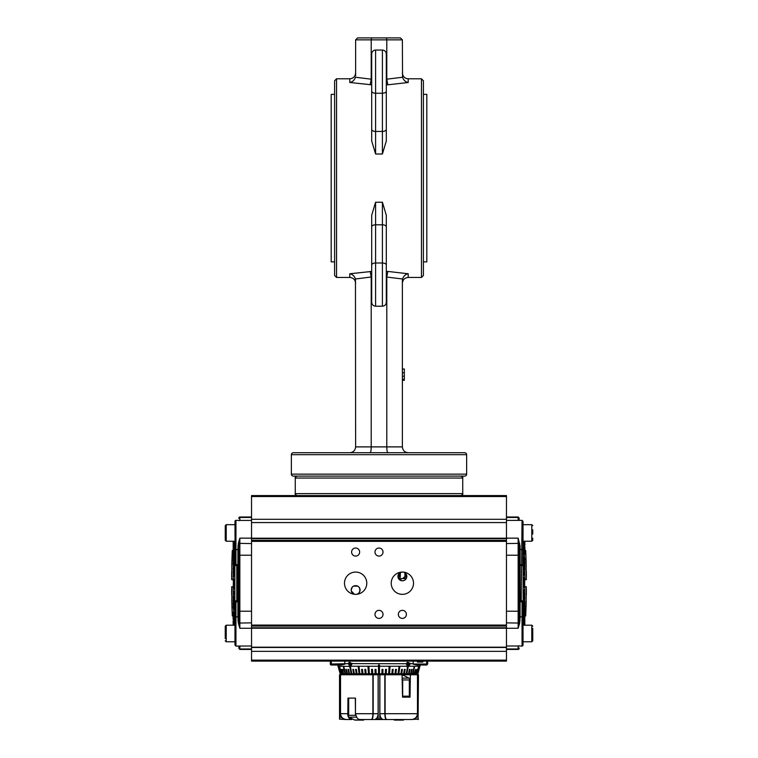 <?xml version="1.0" encoding="UTF-8"?>
<svg xmlns="http://www.w3.org/2000/svg" width="758" height="758" viewBox="0 0 758 758"><rect width="100%" height="100%" fill="white"/><g stroke="black" fill="none" stroke-linecap="round" stroke-linejoin="round"><path stroke-width="1.14" d="M421.457 78.794L423.4 80.746L423.4 275.505L421.457 277.447L421.457 78.794L408.211 78.794L408.211 82.489L387.85 84.811L386.788 79.183L402.545 77.25L402.375 39.852L400.423 37.9L402.375 39.852L386.788 39.852L386.788 79.183M336.543 277.447L334.6 275.505L334.6 80.746L336.543 78.794L336.543 277.447L349.789 277.447L349.789 273.761L371.695 271.44M371.695 91.178L371.695 53.941C371.932 51.572 373.23 50.274 375.589 50.047L375.589 154.016L371.695 140.988L371.695 91.178A3.894 2.066 0 0 0 375.589 93.243L382.411 93.243L382.411 50.047L375.589 50.047M382.411 50.047C384.77 50.274 386.068 51.572 386.305 53.941L386.305 140.988L382.411 154.016L382.411 131.447A3.894 2.066 -0 0 0 386.305 129.381M371.695 265.063L371.695 226.869A3.894 2.066 0 0 1 375.589 224.804L375.589 306.204C373.23 305.976 371.932 304.678 371.695 302.309L371.695 265.063A3.894 2.066 0 0 1 375.589 262.998L382.411 262.998L382.411 202.234L386.305 215.253L386.305 302.309C386.068 304.678 384.77 305.976 382.411 306.204L382.411 262.998A3.894 2.066 -0 0 1 386.305 265.063M371.695 226.869L371.695 215.253L375.589 202.234L375.589 224.804L382.411 224.804A3.894 2.066 0 0 1 386.305 226.869M371.695 296.463L371.695 299.656M466.644 474.148L466.644 454.677A1.952 1.952 0 0 0 464.692 452.725L293.308 452.725A1.952 1.952 0 0 0 291.356 454.677L291.356 474.148L466.644 474.148A1.952 1.952 0 0 1 464.692 476.1L293.308 476.1A1.952 1.952 0 0 1 291.356 474.148M402.375 380.308L404.317 380.308L404.317 369.004L402.375 369.004M404.317 372.784L402.375 372.784M404.317 376.186L402.375 376.186M404.317 380.156L402.375 380.156M404.317 379.237L402.375 379.237M400.423 37.9L371.562 37.9L386.438 37.9L386.788 39.852L371.212 39.852L371.202 79.325L371.695 79.325M357.577 37.9L371.562 37.9L371.212 39.852L355.625 39.852L357.577 37.9L355.625 39.852L355.625 75.809M370.15 452.725C370.785 452.355 371.145 450.413 371.212 446.888L402.375 446.888C402.744 450.413 404.687 452.355 408.211 452.725L387.85 452.725C387.215 452.355 386.855 450.413 386.788 446.888L386.798 276.926L387.85 271.44L408.211 273.761L408.211 277.447C404.668 277.798 402.716 279.74 402.375 283.293M371.695 276.926L355.455 278.991L355.625 446.888C355.256 450.413 353.313 452.355 349.789 452.725L361.926 452.725M371.695 100.568L371.695 140.988M386.305 100.568L386.305 140.988M386.305 215.253L386.305 255.673M340.541 452.725L321.06 452.725L340.541 452.725M417.459 452.725L436.94 452.725M352.622 274.964L353.219 275.438M353.986 276.206L354.592 277.021M355.455 278.991C354.422 276.035 352.527 274.292 349.789 273.761M371.202 276.926L370.15 271.44M386.788 277.058L402.545 278.991L402.375 280.432L402.545 278.991C403.578 276.045 405.464 274.301 408.211 273.761M371.695 84.811L349.789 82.489C352.527 81.949 354.422 80.206 355.455 77.25L371.212 79.183M370.15 84.811L371.202 79.325M402.545 77.25C403.578 80.206 405.473 81.949 408.211 82.489M402.375 280.432L402.375 446.888M371.212 277.058L371.212 446.888L355.625 446.888M334.6 94.38L331.189 94.38L331.189 261.87L334.6 261.87M423.4 261.87L426.811 261.87L426.811 94.38L423.4 94.38M237.898 620.404L238.874 620.101L239.85 628.278L238.325 623.067L237.898 616.86L235.956 616.86A0.976 0.483 180 0 0 234.98 617.344L234.98 601.464A0.976 0.483 180 0 1 235.141 601.198L235.956 601.738L236.231 600.952L235.151 600.762L238.874 601.397A0.976 0.483 0 0 1 237.898 601.88L235.956 601.738L235.956 646.072L234.98 645.096L234.98 617.344L234.98 625.198L226.216 625.198L225.24 626.174L225.24 638.643M225.24 626.174L226.216 625.198L226.216 641.761L234.98 641.761L234.98 639.335M519.126 565.032A0.976 0.483 180 0 1 520.102 564.549L520.102 565.354L519.126 565.032L519.126 550.062A0.976 0.483 0 0 1 520.102 549.569L520.102 564.549L522.859 565.231A0.976 0.483 0 0 0 523.02 564.966L523.02 541.231L523.067 565.525L521.769 565.477L522.849 565.667A0.976 0.843 -95.1 0 1 522.859 565.231L523.067 541.231L523.067 565.525M519.126 601.397L522.849 600.762L521.769 600.952L522.044 601.738L520.102 601.88A0.976 0.483 0 0 1 519.126 601.397L519.126 616.368A0.976 0.483 0 0 0 520.102 616.86L519.675 623.067L518.15 628.278L519.126 620.101L519.126 546.329L518.15 538.152L520.102 546.025L519.126 546.329M524.65 623.417L524.697 622.441L523.721 622.441L523.674 623.417L524.65 623.417L524.697 622.441M523.683 552.838L523.721 553.814L523.683 552.838L524.659 552.838L524.697 553.814L524.659 552.838M524.697 553.814L523.721 553.814M523.02 641.761L531.784 641.761L531.784 625.198L523.02 625.198L523.02 617.344A0.976 0.483 0 0 0 522.044 616.86L522.044 646.072A0.976 0.976 0 0 0 523.02 645.096L523.02 641.761L523.02 645.096A0.976 0.976 0 0 1 522.044 646.072L518.15 645.996L519.126 645.778L518.15 645.996L518.15 649.435A0.976 0.976 0 0 0 519.126 648.46L519.126 647.986A0.976 0.966 0 0 1 518.15 648.962L506.467 648.962M523.02 617.344L523.02 645.096M521.201 601.88L522.044 520.358L506.467 520.433M518.15 520.433L518.15 516.994L506.467 516.994M522.044 522.973A0.976 0.843 -0 0 1 523.02 523.816L523.02 549.086L523.02 541.231L531.784 541.231L531.784 524.669L523.02 524.669L523.02 521.333L522.044 520.358L519.126 520.358L519.126 518.444L519.126 520.358M523.551 621.181A777.642 436.883 0 0 1 523.551 622.129L524.527 622.129A778.618 437.432 180 0 0 524.527 621.181L524.536 620.603L523.56 620.603L523.551 621.181L524.527 621.181M523.74 618.481L523.56 620.603M524.536 620.603L524.716 618.481A778.807 437.887 0 0 1 524.716 619.125A779.991 645.077 0 0 0 524.839 617.287L523.863 617.287A779.025 644.272 180 0 1 523.806 618.092M524.527 605.49L523.551 605.49A777.642 663.477 0 0 1 523.551 606.04A778.674 8.063 0 0 1 523.636 606.059L523.636 606.684A778.693 684.749 180 0 1 523.551 608.115A777.642 663.25 0 0 1 523.551 608.721L524.527 608.721A778.618 664.074 180 0 0 524.527 608.115A779.669 685.602 0 0 0 524.612 606.684L524.612 606.059A779.65 8.073 180 0 0 524.527 606.04A778.618 664.311 180 0 0 524.527 605.49L524.678 605.49A779.669 687.288 0 0 0 524.83 602.544A778.921 664.671 0 0 1 524.83 603.16A779.688 685.099 180 0 1 524.735 605.14L524.735 605.471A779.688 11.313 0 0 0 524.839 605.434A778.921 664.908 0 0 1 524.83 606.049A779.66 1.033 180 0 1 524.678 606.049A779.688 686.521 180 0 1 524.527 608.721M524.65 606.03L523.674 606.03M524.83 602.544L523.854 602.544A778.693 686.435 180 0 1 523.702 605.49M524.83 601.416L523.854 601.416A779.025 356.033 180 0 1 523.816 601.767A777.907 691.893 0 0 1 523.816 602.326L524.792 602.326A778.883 692.765 180 0 0 524.792 601.767A779.991 356.478 0 0 0 524.83 601.416A778.921 692.793 0 0 1 524.83 601.975A779.991 356.478 180 0 1 524.792 602.326M524.839 597.124L523.863 597.124A779.025 274.188 180 0 1 523.551 599.057A777.642 727.832 0 0 1 523.551 599.389L523.636 600.118L524.612 600.118L524.527 599.389A778.618 728.741 180 0 0 524.527 599.057A779.991 274.529 0 0 0 524.839 597.124A778.921 729.395 0 0 1 524.839 597.645A779.991 274.491 180 0 1 524.602 599.142L524.64 599.891A779.991 273.581 180 0 1 524.612 600.118M524.839 593.817L523.863 593.817A779.025 214.609 180 0 1 523.551 595.333A777.642 747.17 0 0 1 523.551 595.674L523.636 596.546L524.602 596.546L524.527 595.674A778.618 748.108 180 0 0 524.527 595.333A779.991 214.884 0 0 0 524.839 593.817A778.921 748.715 0 0 1 524.839 594.348A779.991 214.997 180 0 1 524.602 595.532L524.64 596.366A779.991 214.978 180 0 1 524.602 596.546M523.816 589.923L523.702 590.454M524.602 590.454A778.712 746.895 0 0 1 524.612 590.984L524.697 592.983L524.602 590.454L523.626 590.454L523.721 592.983M523.645 593.135L524.697 592.983M523.759 623.417L523.655 625.198M524.839 622.29A778.921 229.143 0 0 1 524.83 622.763A779.991 745.502 180 0 1 524.697 625.198A779.991 745.512 0 0 0 524.801 623.209A778.892 229.437 180 0 0 524.801 622.924L524.65 625.198L524.83 622.166L523.825 622.441M524.688 587.213A778.817 649.966 0 0 1 524.716 589.876M524.726 592.87A778.817 649.966 0 0 1 524.726 593.817M524.726 594.926A778.817 649.966 0 0 1 524.707 597.124M524.697 598.536A778.817 649.966 0 0 1 524.659 601.416M523.551 585.669A777.642 776.58 0 0 1 523.551 587.355L524.527 587.355A778.618 777.556 180 0 0 524.527 585.669L524.536 584.778L523.56 584.778L523.551 585.669L524.527 585.669M524.536 584.778L524.621 583.85L523.645 583.85L523.56 584.778M523.551 610.882A777.642 615.221 0 0 1 523.551 611.384L524.527 611.384A778.618 615.989 180 0 0 524.527 610.882L523.551 610.882A778.864 647.645 180 0 0 523.693 608.721M523.674 614.188A778.94 670.887 180 0 1 523.551 616.055A777.642 558.921 0 0 1 523.551 616.699L524.527 616.699A778.618 559.622 180 0 0 524.527 616.055A779.906 671.73 0 0 0 524.754 612.578A779.916 667.504 0 0 0 524.792 611.858L524.744 612.293A779.916 370.131 180 0 1 524.527 614.188A778.618 559.063 180 0 0 524.527 613.61A779.991 542.766 0 0 0 524.83 609.773A778.921 558.959 0 0 1 524.83 610.19A779.991 542.756 180 0 1 524.574 613.393A779.925 368.104 0 0 0 524.839 611.138A778.921 559.556 0 0 1 524.839 611.516A779.916 673.237 180 0 1 524.574 615.723A779.991 542.813 0 0 0 524.839 612.455A778.921 559.717 0 0 1 524.83 612.871A779.991 542.766 180 0 1 524.527 616.699M523.731 611.384A779.016 542.093 180 0 1 523.551 613.61A777.642 558.362 0 0 1 523.551 614.188L524.527 614.188M524.621 557.395L524.754 559.12A779.726 78.851 0 0 1 524.839 559.29A778.93 648.46 180 0 1 524.839 559.916A779.745 80.443 180 0 0 524.782 559.783L524.707 560.181A778.798 648.763 180 0 1 524.707 560.749A779.991 431.51 0 0 1 524.839 562.095A778.93 648.772 180 0 1 524.839 562.588A779.991 431.605 180 0 0 524.527 559.565A778.618 648.516 0 0 0 524.536 557.907L523.56 557.907L523.645 557.395L523.56 557.907A777.642 647.702 180 0 1 523.551 559.565A779.016 431.065 0 0 1 523.816 562.104M524.403 543.448A779.726 391.024 0 0 1 524.934 548.83A779.035 445.95 180 0 1 524.943 549.427A779.736 384.742 180 0 0 524.782 547.674A778.873 445.581 180 0 1 524.782 550.071A779.745 769.095 0 0 1 524.943 553.567A779.035 445.808 180 0 1 524.934 554.193A779.717 768.773 180 0 0 524.403 543.581A778.494 444.368 0 0 0 524.403 543.448L523.427 543.448A777.519 443.809 180 0 1 523.427 543.581A778.741 767.816 0 0 1 523.901 552.838M523.939 553.814A778.741 767.816 0 0 1 523.958 554.193L524.934 554.193M524.688 579.425A778.817 649.966 0 0 0 524.697 578.619M524.707 577.785A778.817 649.966 0 0 0 524.716 575.161M523.75 572.167L524.726 572.167A778.817 649.966 0 0 0 524.716 570.196M524.479 557.092A778.817 649.966 0 0 0 524.384 554.193M523.56 541.231L523.683 543.448M524.527 562.104A779.859 119.849 0 0 1 524.839 562.995A778.93 691.552 180 0 1 524.839 563.601A779.887 133.834 180 0 0 524.744 563.298A778.836 691.58 180 0 1 524.744 564.966A779.878 541.146 0 0 1 524.839 566.169A778.93 691.429 180 0 1 524.83 566.728A779.859 550.317 180 0 0 524.527 562.673A778.618 691.22 0 0 0 524.527 562.104L523.56 562.104A777.642 690.358 180 0 1 523.551 562.673A778.883 549.626 0 0 1 523.787 565.724M523.551 568.301A779.016 270.331 0 0 1 523.863 570.196L524.83 570.196A779.991 270.663 180 0 0 524.527 568.301L523.551 568.301A777.642 729.471 180 0 0 523.551 566.728L523.636 565.819L523.551 566.728L524.527 566.728L524.612 565.819L524.839 568.595A778.921 730.523 180 0 1 524.83 570.196M524.612 571.826L524.754 575.095L524.527 572.754L523.551 572.754L523.636 571.826L523.825 575.095M524.678 573.948L523.702 573.948M524.527 577.454L523.551 577.454A777.642 773.217 180 0 1 523.551 578.041A779.025 82.802 0 0 1 523.854 578.619L524.83 578.619A779.991 82.906 180 0 0 524.527 578.041A778.618 774.183 0 0 0 524.527 577.454A779.991 82.906 0 0 1 524.83 578.032A778.921 774.486 180 0 1 524.83 578.619M523.759 582.675A777.86 777.064 0 0 1 523.769 582.987L524.744 582.987A778.836 778.04 180 0 0 524.735 582.428L524.621 579.415A778.722 778.4 0 0 1 524.621 579.993L524.744 582.987L523.769 582.987M523.636 582.675L524.621 582.675L523.636 582.675L523.645 579.415L524.621 579.415L523.645 579.415M519.126 518.444L519.126 518.444A0.976 0.966 0 0 0 518.15 517.468L506.467 517.468M523.067 600.905L523.067 625.198L522.859 601.198A0.976 0.843 95.1 0 1 522.849 600.762L523.02 601.464A0.976 0.483 0 0 0 522.859 601.198L522.044 601.738L522.044 616.86L520.102 616.86L520.102 565.354L521.201 565.354L521.201 564.549M520.102 546.025L520.102 549.569L522.044 549.569A0.976 0.483 0 0 0 523.02 549.086L523.02 564.966M520.102 620.404L519.126 620.101M526.346 575.398A780.437 188.761 180 0 1 526.346 575.426A780.437 189.055 180 0 0 526.346 575.407A780.437 193.934 180 0 1 526.346 575.445L526.317 575.445A780.484 715.713 180 0 0 526.289 572.015A780.38 220.805 180 0 1 526.289 572.044A780.38 228.793 180 0 1 526.289 572.101A780.38 232.772 180 0 1 526.289 572.138A780.38 240.722 180 0 1 526.289 572.195A780.38 244.701 180 0 1 526.289 572.233A780.38 252.632 180 0 1 526.289 572.299A780.38 256.592 180 0 1 526.289 572.337A780.38 260.544 180 0 1 526.289 572.366A780.38 268.455 180 0 1 526.289 572.442A780.38 272.416 180 0 1 526.289 572.48A780.38 276.357 180 0 1 526.289 572.517A780.38 280.308 180 0 1 526.289 572.555A780.38 288.211 180 0 1 526.289 572.631A780.38 292.152 180 0 1 526.289 572.669A780.38 296.113 180 0 1 526.289 572.716A780.38 300.054 180 0 1 526.289 572.754A780.38 304.005 180 0 1 526.289 572.802A780.38 307.956 180 0 1 526.289 572.84A780.38 311.908 180 0 1 526.289 572.887A780.465 748.354 0 0 1 526.336 576.478A780.427 337.263 180 0 1 526.336 576.525A780.427 337.357 180 0 0 526.336 576.478M526.317 577.748A780.475 566.074 180 0 0 526.26 575.028A780.361 463.479 180 0 1 526.26 575.095A780.361 466.824 180 0 1 526.26 575.151A780.361 470.159 180 0 1 526.26 575.218A780.361 473.475 180 0 1 526.26 575.284A780.361 476.791 180 0 1 526.26 575.341A780.361 480.079 180 0 1 526.26 575.407A780.361 483.367 180 0 1 526.26 575.474A780.361 486.655 180 0 1 526.26 575.54A780.361 489.914 180 0 1 526.26 575.606A780.361 493.174 180 0 1 526.26 575.673A780.361 496.405 180 0 1 526.26 575.739A780.361 499.645 180 0 1 526.26 575.805A780.361 502.867 180 0 1 526.251 575.881A780.361 506.079 180 0 1 526.251 575.947A780.361 509.291 180 0 1 526.251 576.014A780.361 512.484 180 0 1 526.251 576.089A780.361 515.667 180 0 1 526.251 576.156A780.361 518.851 180 0 1 526.251 576.232A780.361 522.016 180 0 1 526.251 576.298A780.361 525.18 180 0 1 526.251 576.374A780.352 528.335 180 0 1 526.251 576.44A780.352 531.472 180 0 1 526.251 576.516A780.352 534.617 180 0 1 526.251 576.592A780.352 537.744 180 0 1 526.251 576.667A780.446 627.425 0 0 1 526.308 579.709L526.147 579.709A780.276 651.188 0 0 0 525.711 550.498L524.801 550.498M526.147 579.709L524.801 579.709M526.298 571.257L526.298 571.257A780.389 40.183 180 0 0 526.298 571.248L526.298 571.248A780.389 31.855 180 0 0 526.298 571.238L526.298 571.229A780.389 22.797 180 0 1 526.298 571.238L526.298 571.238A780.389 31.296 180 0 1 526.298 571.248L526.298 571.248A780.389 39.852 180 0 1 526.298 571.257L526.298 571.257A780.389 48.436 180 0 1 526.298 571.267A780.475 779.016 180 0 1 526.346 575.009M526.346 591.193A780.437 152.775 180 0 0 526.346 591.174A780.437 147.658 180 0 0 526.346 591.193A780.437 143.793 180 0 1 526.346 591.221A780.437 142.542 180 0 0 526.346 591.212A780.437 148.871 180 0 1 526.346 591.202A780.437 153.94 180 0 1 526.346 591.183A780.437 157.901 180 0 0 526.346 591.155A780.437 158.981 180 0 1 526.346 591.155A780.437 163.017 180 0 0 526.346 591.126A780.437 168.162 180 0 0 526.346 591.107A780.437 173.298 180 0 0 526.346 591.079A780.437 178.443 180 0 0 526.346 591.06A780.437 183.597 180 0 0 526.346 591.032A780.437 188.761 180 0 0 526.346 591.003A780.437 193.934 180 0 0 526.346 590.975L526.317 590.975A780.484 715.713 180 0 1 526.289 594.414A780.38 220.805 180 0 0 526.289 594.386A780.38 224.794 180 0 0 526.289 594.357A780.38 228.793 180 0 0 526.289 594.329A780.38 232.772 180 0 0 526.289 594.291A780.38 236.752 180 0 0 526.289 594.263A780.38 240.722 180 0 0 526.289 594.234A780.38 244.701 180 0 0 526.289 594.196A780.38 248.662 180 0 0 526.289 594.168A780.38 252.632 180 0 0 526.289 594.13A780.38 256.592 180 0 0 526.289 594.092A780.38 260.544 180 0 0 526.289 594.064A780.38 264.504 180 0 0 526.289 594.026A780.38 268.455 180 0 0 526.289 593.988A780.38 272.416 180 0 0 526.289 593.95A780.38 276.357 180 0 0 526.289 593.912A780.38 280.308 180 0 0 526.289 593.874A780.38 284.259 180 0 0 526.289 593.836A780.38 288.211 180 0 0 526.289 593.798A780.38 292.152 180 0 0 526.289 593.751A780.38 296.113 180 0 0 526.289 593.713A780.38 300.054 180 0 0 526.289 593.675A780.38 304.005 180 0 0 526.289 593.628A780.38 307.956 180 0 0 526.289 593.59A780.38 311.908 180 0 0 526.289 593.542A780.465 748.354 0 0 0 526.336 589.951A780.427 337.263 180 0 0 526.336 589.904A780.427 341.886 180 0 0 526.336 589.866A780.427 346.501 180 0 0 526.336 589.819A780.427 351.096 180 0 0 526.336 589.771A780.427 355.673 180 0 0 526.336 589.724A780.427 360.249 180 0 0 526.327 589.677A780.427 364.797 180 0 0 526.327 589.62A780.427 369.345 180 0 0 526.327 589.572A780.427 373.874 180 0 0 526.327 589.525A780.427 378.394 180 0 0 526.327 589.468A780.427 382.904 180 0 0 526.327 589.421A780.427 387.404 180 0 0 526.327 589.364A780.427 391.895 180 0 0 526.327 589.317A780.427 396.377 180 0 0 526.327 589.26A780.427 400.849 180 0 0 526.327 589.203A780.427 405.312 180 0 0 526.327 589.146A780.427 409.765 180 0 0 526.327 589.089A780.427 414.219 180 0 0 526.327 589.032A780.427 418.662 180 0 0 526.327 588.975A780.427 423.097 180 0 0 526.327 588.919A780.427 427.531 180 0 0 526.327 588.862A780.427 431.956 180 0 0 526.327 588.805A780.427 436.371 180 0 0 526.327 588.739A780.418 440.786 180 0 0 526.317 588.682L526.27 588.682M526.298 595.172L526.298 595.172A780.389 40.183 180 0 1 526.298 595.182L526.298 595.182A780.389 31.855 180 0 1 526.298 595.191L526.298 595.191A780.389 19.329 180 0 1 526.298 595.201L526.298 595.201A780.389 22.797 180 0 0 526.298 595.191L526.298 595.191A780.389 31.296 180 0 0 526.298 595.182L526.298 595.182A780.389 39.852 180 0 0 526.298 595.172L526.298 595.172A780.389 48.436 180 0 0 526.298 595.163A780.475 779.016 180 0 0 526.346 591.42M526.317 588.682A780.475 566.074 180 0 1 526.26 591.401A780.361 463.479 180 0 0 526.26 591.335A780.361 466.824 180 0 0 526.26 591.278A780.361 470.159 180 0 0 526.26 591.212A780.361 473.475 180 0 0 526.26 591.145A780.361 476.791 180 0 0 526.26 591.088A780.361 480.079 180 0 0 526.26 591.022A780.361 483.367 180 0 0 526.26 590.956A780.361 486.655 180 0 0 526.26 590.889A780.361 489.914 180 0 0 526.26 590.823A780.361 493.174 180 0 0 526.26 590.757A780.361 496.405 180 0 0 526.26 590.69A780.361 499.645 180 0 0 526.26 590.624A780.361 502.867 180 0 0 526.251 590.548A780.361 506.079 180 0 0 526.251 590.482A780.361 509.291 180 0 0 526.251 590.416A780.361 512.484 180 0 0 526.251 590.34A780.361 515.667 180 0 0 526.251 590.274A780.361 518.851 180 0 0 526.251 590.198A780.361 522.016 180 0 0 526.251 590.131A780.361 525.18 180 0 0 526.251 590.056A780.352 528.335 180 0 0 526.251 589.989A780.352 531.472 180 0 0 526.251 589.913A780.352 534.617 180 0 0 526.251 589.838A780.352 537.744 180 0 0 526.251 589.762A780.446 627.425 0 0 0 526.308 586.72L524.839 586.72M526.147 586.72A780.276 651.188 0 0 1 525.711 615.932L524.593 615.932M526.213 599.644L526.213 599.644A780.418 675.861 0 0 1 526.147 602.961A780.484 780.484 0 0 1 525.711 615.932M526.213 566.785L526.213 566.785A780.418 675.861 0 0 0 526.147 563.469A780.484 780.484 0 0 0 525.711 550.498M524.934 550.242A779.991 629.775 0 0 0 524.887 549.427M524.943 545.002A779.991 772.326 0 0 0 524.924 544.737A779.991 773.984 180 0 0 524.754 541.231A779.991 773.984 0 0 1 524.934 544.614A779.025 97.176 180 0 1 524.934 544.737L524.896 544.737M524.83 542.434A778.911 109.247 180 0 0 524.82 542.122L524.811 542.122A779.546 568.538 0 0 0 524.773 541.231M524.564 541.231L524.83 543.391A779.215 239.907 0 0 1 524.849 543.694L524.536 541.231M524.403 543.581L523.427 543.581M524.735 547.153A779.745 388.911 180 0 0 524.527 545.21A779.745 768.953 0 0 1 524.735 549.057A778.817 445.562 0 0 0 524.735 547.153L524.631 547.153M524.688 624.317L523.712 624.317M524.83 622.972A778.921 148.502 0 0 1 524.83 623.607A779.991 765.76 0 0 0 524.83 622.972L524.839 622.441M524.773 625.198A779.717 670.887 180 0 0 524.82 624.289A779.717 670.887 180 0 0 524.83 624.109L524.83 624.109A779.991 779.726 180 0 1 524.773 625.198A779.991 779.726 0 0 0 524.83 624.08A779.991 777.158 180 0 1 524.801 624.725A779.622 612.862 180 0 1 524.773 625.198A779.641 610.777 0 0 0 524.782 625.009A779.603 594.869 0 0 0 524.801 624.639A778.892 66.543 180 0 0 524.801 624.393A779.991 777.149 0 0 0 524.83 623.749A778.921 66.571 0 0 1 524.83 624.052A778.921 20.305 0 0 1 524.83 624.099A778.892 148.54 180 0 0 524.801 623.607A779.991 765.694 180 0 1 524.744 625.198A779.991 765.694 0 0 0 524.801 624.128L524.754 624.128M524.811 622.166L524.83 621.058L523.854 621.058M524.612 620.963L524.801 620.963A779.991 694.139 180 0 0 524.83 620.385A778.921 354.82 0 0 0 524.83 618.86L524.754 618.86M524.527 622.129A779.991 645.172 180 0 0 524.83 617.618A778.921 437.442 0 0 0 524.839 617.287A779.991 659.318 180 0 0 524.839 616.737A778.93 416.493 0 0 0 524.839 616.415L524.555 616.415M524.839 616.737L524.214 616.737M524.716 616.415A778.807 488.161 0 0 0 524.716 615.932M524.527 559.565L523.551 559.565M523.769 559.101L524.754 559.12M524.669 559.338L524.564 558.22A778.655 648.63 180 0 1 524.564 559.404A779.991 431.672 0 0 1 524.669 560.408A778.76 648.696 0 0 0 524.669 559.338L524.564 559.338M524.527 562.673L523.551 562.673M524.716 563.194A779.887 139.131 180 0 0 524.631 562.91L524.621 563.365A779.868 546.556 0 0 1 524.716 564.539A778.807 691.41 0 0 0 524.716 563.194L524.612 563.194M524.527 568.301A778.618 730.38 0 0 0 524.527 566.728L524.612 565.819M524.659 567.107L524.612 566.397L524.564 567.126A778.655 730.134 180 0 1 524.564 567.969A779.991 270.549 0 0 1 524.659 568.547A778.75 730.295 0 0 0 524.659 567.638L524.574 566.397M524.801 568.377L524.697 567.799A778.788 730.361 180 0 1 524.697 568.765A779.991 270.796 0 0 1 524.801 569.419A778.892 730.305 0 0 0 524.801 568.377L524.697 568.377M524.744 567.05L524.697 567.799M524.678 572.716L524.754 572.224M523.797 575.161L524.754 575.095L523.778 575.095M524.564 572.887L524.583 572.366M524.612 573.787L524.564 573.275M524.688 573.418L524.716 572.773M524.754 574.545L524.697 573.91M524.527 578.041L523.551 578.041M524.583 580.173L524.754 579.425M524.527 580.998L523.551 580.998M523.769 579.425L524.621 579.425M523.655 583.85L524.631 583.85L524.716 585.441A778.807 777.717 0 0 1 524.716 586.597A779.991 41.036 0 0 0 524.839 586.474A778.921 777.86 0 0 1 524.83 587.071A779.991 40.771 180 0 1 524.527 587.355M524.678 586.626A778.769 777.699 180 0 0 524.678 585.47L524.621 584.465L524.564 585.583A778.655 777.566 0 0 1 524.564 586.73A779.991 40.951 0 0 0 524.678 586.626L524.564 586.626M523.787 589.876L524.763 589.876L523.759 589.923M524.527 591.97L523.551 591.97M524.744 590.473L524.688 591.05M524.678 591.562L524.735 592.216M524.527 595.674L523.551 595.674M524.527 595.333L523.551 595.333M524.527 599.389L523.551 599.389M524.527 599.057L523.551 599.057M524.792 601.767L523.816 601.767M524.527 608.115L523.551 608.115M524.527 606.04L523.551 606.04M524.527 610.882A779.84 648.45 0 0 0 524.83 606.106A778.921 616.491 0 0 1 524.83 606.637A779.868 640.32 180 0 1 524.744 608.058A778.836 616.235 0 0 1 524.744 609.536A779.897 281.408 0 0 0 524.83 608.911A778.921 616.32 0 0 1 524.83 609.413A779.878 269.488 180 0 1 524.527 611.384M524.621 610.351A779.887 274.349 0 0 0 524.716 609.764A778.807 616.282 180 0 0 524.716 608.56A779.868 637.582 180 0 1 524.631 609.858L524.593 610.351M524.527 616.055L523.551 616.055M524.527 613.61L523.551 613.61M524.83 614.747A778.921 484.248 0 0 1 524.83 615.136A779.991 611.251 180 0 1 524.792 615.742A778.883 484.22 180 0 0 524.792 615.354A779.991 611.251 0 0 0 524.83 614.747L524.688 614.747M524.716 618.481L523.645 618.916M524.678 619.656A778.769 437.811 180 0 0 524.678 619.002L524.564 620.622A778.655 437.802 0 0 1 524.564 621.266A779.991 645.153 0 0 0 524.678 619.656L524.593 619.656M225.24 538.114L225.24 525.645L225.24 528.582L225.24 525.645L226.216 524.669L226.216 541.231L225.24 540.255L225.24 538.114M404.289 719.541L403.436 719.986A1.952 1.374 -90 0 1 402.962 720.1A1.952 1.374 -90 0 1 401.996 719.541M402.962 720.1L394.7 720.1A1.952 1.374 -90 0 1 393.734 719.541M330.308 664.036L344.824 663.733A9.74 8.054 90 0 0 344.833 664.179L340.854 665.012L331.284 665.012A0.976 0.976 0 0 1 330.308 664.036L330.308 661.118M348.443 666.254L349.343 666.017L349.343 664.974L348.14 663.743L349.059 662.34L349.893 663.421L349.135 662.653L348.405 663.762L349.627 664.472L349.618 666.377L338.04 666.254L340.162 673.777L338.987 669.39M340.854 665.012L337.784 665.012L338.04 666.254M349.059 664.681L349.627 664.472M350.717 666.254L350.48 662.445L350.764 663.383L352.157 663.354L350.821 666.471L349.609 666.254M407.444 662.34L408.297 663.421L407.425 662.719L406.743 663.733L407.378 664.681L407.994 664.472L407.539 666.254L406.269 666.358L407.349 666.017L407.624 664.974L406.449 663.743L407.681 662.388M408.012 663.421L407.179 662.625L406.335 663.61L406.819 664.463L406.335 663.61M408.553 663.733L408.875 662.445L409.14 663.383L410.381 663.354L408.657 666.471L408.875 663.771L406.743 663.733M419.013 669.39L417.952 673.777L420.216 665.012L426.716 665.012L417.146 665.012L413.167 664.179A0.976 0.805 -90 0 0 413.176 664.036L413.176 661.118L344.824 661.118L344.824 663.733L348.415 663.638M339.072 669.39L340.162 673.777M339.404 669.39L340.247 673.777M339.575 669.39L340.56 673.777M339.489 666.955L341.252 673.777L340.73 673.777M339.745 666.955L341.252 673.777M341.128 669.39L342.237 673.777L341.507 673.777M341.46 669.39L342.237 673.777M342.426 669.39L343.497 673.777L342.569 673.777M342.843 669.39L343.497 673.777M343.44 666.955L343.933 666.955L343.44 666.955L345.023 673.777L343.905 673.777M343.933 666.955L345.515 673.777L345.023 673.777M406.288 666.254L379.483 666.254L379.483 665.012L378.517 665.012L378.517 673.777L376.091 673.777L375.987 669.39L375.021 669.39L375.125 673.777L372.718 673.777L372.51 669.39L371.553 669.39L371.761 673.777L369.392 673.777L368.919 666.955L367.981 666.955L368.445 673.777L366.133 673.777L365.735 669.39L364.816 669.39L365.223 673.777L362.978 673.777L362.485 669.39L361.604 669.39L362.097 673.777L359.946 673.777L359.036 666.955L358.193 666.955L359.103 673.777L357.056 673.777L356.383 669.39L355.587 669.39L356.26 673.777L354.337 673.777L353.579 669.39L352.84 669.39L353.588 673.777L351.807 673.777L350.509 666.955L349.826 666.955L351.115 673.777L349.476 673.777L348.576 669.39L347.95 669.39L348.851 673.777L347.372 673.777L346.415 669.39L345.856 669.39L346.813 673.777L345.515 673.777M406.449 663.743L351.2 663.601L350.869 665.401L351.617 663.752L350.764 663.762M406.62 664.434L407.378 664.681M379.483 666.254L379.483 673.777L378.517 673.777M418.928 669.39L417.753 673.777L418.596 669.39L417.27 673.777L416.748 673.777L418.511 666.955L416.493 673.777L415.763 673.777L416.872 669.39L415.431 673.777L414.503 673.777L415.574 669.39L414.095 673.777L412.977 673.777L414.56 666.955L414.067 666.955L412.485 673.777L411.187 673.777L412.144 669.39L411.585 669.39L410.628 673.777L409.149 673.777L410.05 669.39L409.424 669.39L408.524 673.777L406.885 673.777L408.174 666.955L407.491 666.955L406.193 673.777L404.412 673.777L405.16 669.39L404.421 669.39L403.663 673.777L401.74 673.777L402.413 669.39L401.617 669.39L400.944 673.777L398.897 673.777L399.807 666.955L398.964 666.955L398.054 673.777L395.903 673.777L396.396 669.39L395.515 669.39L395.022 673.777L392.777 673.777L393.184 669.39L392.265 669.39L391.867 673.777L389.555 673.777L390.019 666.955L389.081 666.955L388.608 673.777L386.239 673.777L386.447 669.39L385.49 669.39L385.282 673.777L382.875 673.777L382.979 669.39L382.013 669.39L381.909 673.777L379.483 673.777M410.22 663.733L413.176 663.733A9.74 8.054 90 0 1 413.167 664.179M412.485 673.777L412.977 673.777M411.585 669.39L410.694 673.777L411.187 673.777M409.424 669.39L409.149 673.777M407.491 666.955L406.885 673.777M404.421 669.39L404.412 673.777M401.617 669.39L401.74 673.777M398.964 666.955L399.504 666.955L398.897 673.777M398.594 673.777L398.054 673.777M395.515 669.39L396.14 669.39L395.903 673.777M395.648 673.777L395.022 673.777M392.265 669.39L392.976 669.39L392.777 673.777M392.568 673.777L391.867 673.777M389.081 666.955L389.868 666.955L389.555 673.777M389.394 673.777L388.608 673.777M385.49 669.39L386.343 669.39L386.239 673.777M386.135 673.777L385.282 673.777M382.013 669.39L382.932 669.39L382.875 673.777M382.828 673.777L381.909 673.777M376.091 673.777L375.125 673.777M372.718 673.777L371.761 673.777M369.392 673.777L368.445 673.777M366.133 673.777L365.223 673.777M362.978 673.777L362.097 673.777M359.946 673.777L359.103 673.777M357.056 673.777L356.26 673.777M354.337 673.777L353.588 673.777M351.807 673.777L351.115 673.777M349.476 673.777L348.851 673.777M347.372 673.777L346.813 673.777M418.833 661.118L418.833 662.094L417.383 662.094L417.383 661.118M417.383 662.094L422.85 662.094L422.85 661.118M331.322 661.118L331.322 664.036A0.976 0.805 90 0 0 332.127 665.012L337.784 665.012M414.56 666.955L414.067 666.955M375.987 669.39L375.068 669.39L375.172 673.777M372.51 669.39L371.657 669.39L371.865 673.777M368.919 666.955L368.132 666.955L368.606 673.777M365.735 669.39L365.024 669.39L365.432 673.777M362.485 669.39L361.86 669.39L362.352 673.777M359.036 666.955L358.496 666.955L359.406 673.777M356.383 669.39L356.611 673.777M353.579 669.39L353.977 673.777M350.509 666.955L351.541 673.777M348.576 669.39L349.315 673.777M346.415 669.39L347.306 673.777M408.78 665.306L409.917 663.752L408.695 663.695M408.714 663.601L409.036 665.401M409.917 663.752L409.14 663.762M406.875 666.007L407.501 666.377M406.838 666.121L406.307 666.121M406.686 664.813L407.624 664.974M407.264 662.274L407.908 663.278M407.633 663.278L407.179 662.625L407.633 663.278M350.926 663.601L350.149 663.771M349.599 666.13L348.462 666.358M348.538 663.591L349.239 662.274M349.988 663.278L349.296 662.625L348.822 663.61M341.849 717.864L343.961 719.153C341.631 718.338 340.333 716.518 340.058 713.704L340.37 715.58M346.131 719.541L339.527 719.153L339.527 674.753L339.972 719.153L347.59 719.541M339.972 674.753L340.484 674.753L340.484 713.704C340.986 717.39 343.071 719.342 346.747 719.541L346.188 719.541M340.058 674.753L340.484 713.704M340.749 716.433L341.242 717.191M344.274 719.077L342.426 717.949M340.484 674.753L340.531 713.704C340.996 717.362 343.09 719.304 346.804 719.541L351.826 719.541C349.798 719.37 348.462 717.978 347.808 715.362L347.96 698.118L355.474 698.118L355.474 713.704L356.071 715.362C356.724 717.978 358.06 719.37 360.088 719.541L371.505 719.541C372.481 719.351 373.04 717.4 373.182 713.704L378.128 713.704C377.948 716.509 377.096 718.328 375.551 719.153L378.185 719.153L378.185 674.753L379.872 674.753L379.872 713.704L384.818 713.704C384.95 717.39 385.509 719.342 386.495 719.541L386.732 719.351M351.826 719.541L347.837 719.541M379.815 674.753L379.815 719.153L382.449 719.153C380.914 718.338 380.052 716.518 379.872 713.704M382.449 719.153L375.551 719.153M373.334 719.541L371.278 719.541C372.225 719.314 372.756 717.371 372.889 713.704L372.889 674.753L378.185 674.753M378.128 674.753L378.128 713.704M373.182 674.753L373.182 713.704M379.872 674.753L385.111 674.753L385.111 713.704C385.235 717.362 385.775 719.304 386.713 719.541L393.809 719.541M384.818 674.753L384.818 713.704M383.453 719.541L379.483 719.541M377.749 719.541L374.547 719.541M369.733 719.541L364.266 719.541A1.952 1.374 90 0 1 363.3 720.1L355.038 720.1A1.952 1.374 90 0 1 354.564 719.986L349.059 717.144A1.952 1.374 90 0 1 348.159 715.543L347.808 715.362M386.533 719.541L384.666 719.541M386.523 719.351C385.576 719.162 385.026 717.276 384.893 713.704C384.941 717.229 385.557 719.171 386.713 719.541L411.196 719.541C414.901 719.314 416.995 717.371 417.469 713.704L417.469 674.753L417.942 713.704C417.677 716.509 416.379 718.328 414.039 719.153L415.507 718.394M416.151 717.864L416.758 717.191M417.251 716.433L417.63 715.58M411.869 719.541L411.253 719.541C414.92 719.351 417.004 717.4 417.516 713.704L417.942 713.704M417.942 674.753L418.473 674.753L418.084 719.541M410.41 719.541L418.028 719.153L418.028 674.753M417.516 674.753L417.516 713.704M361.973 719.541L362.826 719.986A1.952 1.374 90 0 0 363.3 720.1M371.268 719.351L371.268 719.541C372.273 719.787 372.879 717.845 373.107 713.704L373.107 674.753L373.107 713.704L355.312 713.704L356.108 715.543M411.196 719.541C414.929 719.56 417.023 717.608 417.469 713.704L417.469 674.753L385.111 674.753M372.889 674.753L340.531 674.753L340.531 713.704C341.015 717.409 343.099 719.351 346.804 719.541M348.547 698.118L348.566 714.263L348.566 698.118M348.13 715.334L348.642 715.448L348.566 714.263M410.362 674.753L410.04 697.142L402.526 697.142L402.1 674.753M372.424 719.541L385.576 719.541M373.107 713.704C372.974 717.286 372.424 719.171 371.477 719.351M409.453 697.142L409.434 679.869L409.434 697.142M401.996 679.727L402.574 679.879M405.852 697.142L405.852 696.176M410.362 679.992L409.841 679.718A1.952 1.374 -90 0 0 408.941 678.116L403.436 675.283A1.952 1.374 -90 0 0 402.962 675.17L402.1 675.17M409.453 679.879L410.04 680.021M402.688 679.983L402.688 697.142L402.962 696.176L408.467 696.176L408.467 697.142M407.785 696.176L407.785 697.142M409.159 697.142A0.976 0.692 90 0 0 409.32 697.123L409.32 679.765M532.76 529.757L532.76 534.115M532.76 540.255L531.784 541.231L532.76 540.255L532.76 538.114M396.624 673.777L396.624 674.753M361.376 673.777L361.376 674.753M400.906 578.543L400.906 580.533M406.193 578.543L398.547 578.543M400.319 572.527L400.319 576.592L399.324 576.592L399.324 573.247M405.558 573.389L405.558 576.592L404.914 576.592L404.914 572.83M406.459 577.984L405.852 578.543M404.232 578.543L405.558 576.592M404.914 576.592L402.697 578.543M399.608 578.543L400.319 576.592M399.324 576.592L398.168 577.624M532.76 628.316L532.76 640.785L532.76 637.848L532.76 640.785L531.784 641.761L532.76 640.785M402.375 572.015C404.98 572.224 406.449 573.692 406.752 576.402C406.553 579.036 405.094 580.495 402.375 580.78C399.646 580.486 398.187 579.027 397.988 576.402L398.149 575.227M398.32 574.725L401.503 572.101A4.377 4.377 0 0 0 402.375 580.78A4.377 4.377 0 0 0 403.247 572.101M354.308 594.206L351.361 591.003L351.248 590.027C351.864 587.564 352.659 586.266 353.626 586.133L357.634 586.133M358.013 586.351L358.733 586.938M358.866 587.08L359.567 588.113M359.671 588.322L359.898 591.003L359.15 592.642M358.913 592.936L357.956 593.741M357.776 593.855L356.506 594.329A4.377 4.377 0 0 0 355.625 585.65A4.377 4.377 0 0 0 354.753 594.329M355.625 572.072A11.143 11.143 0 0 1 366.777 583.215A11.143 11.143 0 0 1 355.625 594.357A11.143 11.143 0 0 1 344.483 583.215A11.143 11.143 0 0 1 355.625 572.072M251.533 496.547L251.533 495.571L506.467 495.571L506.467 496.547L251.533 496.547L251.533 519.296L506.467 519.296L506.467 496.547M506.467 519.296L506.467 522.565L251.533 522.565L251.533 519.296M251.533 522.565L251.533 538.635L506.467 538.635L506.467 522.565M506.467 538.635L506.467 540.369L251.533 540.369L251.533 538.635M251.533 540.369L251.533 626.061L506.467 626.061L506.467 540.369M402.375 618.395A4.017 4.017 0 0 1 398.348 614.378A4.017 4.017 0 0 1 402.375 610.351A4.017 4.017 0 0 1 406.392 614.378A4.017 4.017 0 0 1 402.375 618.395M379 618.395A4.017 4.017 0 0 1 374.983 614.378A4.017 4.017 0 0 1 379 610.351A4.017 4.017 0 0 1 383.017 614.378A4.017 4.017 0 0 1 379 618.395M379 556.078A4.017 4.017 0 0 1 374.983 552.051A4.017 4.017 0 0 1 379 548.034A4.017 4.017 0 0 1 383.017 552.051A4.017 4.017 0 0 1 379 556.078M355.625 556.078A4.017 4.017 0 0 1 351.608 552.051A4.017 4.017 0 0 1 355.625 548.034A4.017 4.017 0 0 1 359.652 552.051A4.017 4.017 0 0 1 355.625 556.078M402.375 594.357A11.143 11.143 0 0 1 391.223 583.215A11.143 11.143 0 0 1 402.375 572.072A11.143 11.143 0 0 1 413.517 583.215A11.143 11.143 0 0 1 402.375 594.357M506.467 626.061L506.467 627.795L251.533 627.795L251.533 626.061M251.533 627.795L251.533 647.474L506.467 647.474L506.467 627.795M506.467 647.474L506.467 651.349L251.533 651.349L251.533 647.474M251.533 651.349L251.533 661.118L506.467 661.118L506.467 651.349M238.874 565.032L235.151 565.667L236.231 565.477L235.956 564.691L237.898 564.549A0.976 0.483 180 0 1 238.874 565.032L238.874 550.062A0.976 0.483 180 0 0 237.898 549.569L238.325 543.363L239.85 538.152L238.874 546.329L238.874 620.101M233.35 543.012L233.303 543.988L234.279 543.988L234.326 543.012L233.35 543.012L233.303 543.988M234.317 613.582L234.279 612.616L234.317 613.582L233.341 613.582L233.303 612.616L233.341 613.582M233.303 612.616L234.279 612.616M234.98 523.816L234.98 521.333A0.976 0.976 0 0 1 235.956 520.358L239.85 520.433L238.874 520.651L239.85 520.433L239.85 516.994A0.976 0.976 0 0 0 238.874 517.97L238.874 518.444A0.976 0.966 180 0 1 239.85 517.468L251.533 517.468M234.98 549.086A0.976 0.483 180 0 0 235.956 549.569L235.956 520.358A0.976 0.976 0 0 0 234.98 521.333L235.141 565.231A0.976 0.483 180 0 1 234.98 564.966M238.874 646.072L238.874 647.986L238.874 646.072L235.956 646.072L251.533 645.996M239.85 645.996L239.85 649.435L251.533 649.435M234.449 545.248A777.642 436.883 180 0 1 234.449 544.301L233.473 544.301A778.618 437.432 0 0 0 233.473 545.248L233.464 545.826L234.44 545.826L234.449 545.248L233.473 545.248M234.26 547.949L234.44 545.826M233.464 545.826L233.284 547.949A778.807 437.887 180 0 1 233.284 547.304A779.991 645.077 180 0 0 233.161 549.143L234.137 549.143A779.025 644.272 0 0 1 234.194 548.337M233.473 560.939L234.449 560.939A777.642 663.477 180 0 1 234.449 560.389A778.674 8.063 180 0 1 234.364 560.37L234.364 559.736A778.693 684.749 0 0 1 234.449 558.314A777.642 663.25 180 0 1 234.449 557.708L233.473 557.708A778.618 664.074 0 0 0 233.473 558.314A779.669 685.602 180 0 0 233.388 559.736L233.388 560.37A779.65 8.073 0 0 0 233.473 560.389A778.618 664.311 0 0 0 233.473 560.939L233.322 560.939A779.669 687.288 180 0 0 233.17 563.886A778.921 664.671 180 0 1 233.17 563.27A779.688 685.099 0 0 1 233.265 561.29L233.265 560.958A779.688 11.313 180 0 0 233.161 560.996A778.921 664.908 180 0 1 233.17 560.38A779.66 1.033 0 0 1 233.322 560.38A779.688 686.521 0 0 1 233.473 557.708M233.35 560.399L234.326 560.399M233.17 563.886L234.146 563.886A778.693 686.435 0 0 1 234.298 560.939M233.17 565.013L234.146 565.013A779.025 356.033 0 0 1 234.184 564.663A777.907 691.893 180 0 1 234.184 564.104L233.208 564.104A778.883 692.765 0 0 0 233.208 564.663A779.991 356.478 180 0 0 233.17 565.013A778.921 692.793 180 0 1 233.17 564.454A779.991 356.478 0 0 1 233.208 564.104M233.161 569.305L234.137 569.305A779.025 274.188 0 0 1 234.449 567.372A777.642 727.832 180 0 1 234.449 567.041L234.364 566.311L233.388 566.311L233.473 567.041A778.618 728.741 0 0 0 233.473 567.372A779.991 274.529 180 0 0 233.161 569.305A778.921 729.395 180 0 1 233.161 568.784A779.991 274.491 0 0 1 233.398 567.278L233.36 566.539A779.991 273.581 0 0 1 233.388 566.311M233.161 572.612L234.137 572.612A779.025 214.609 0 0 1 234.449 571.096A777.642 747.17 180 0 1 234.449 570.755L234.364 569.883L233.398 569.883L233.473 570.755A778.618 748.108 0 0 0 233.473 571.096A779.991 214.884 180 0 0 233.161 572.612A778.921 748.715 180 0 1 233.161 572.082A779.991 214.997 0 0 1 233.398 570.897L233.36 570.063A779.991 214.978 0 0 1 233.398 569.883M234.184 576.506L234.298 575.976M233.398 575.976A778.712 746.895 180 0 1 233.388 575.445L233.303 573.446L233.398 575.976L234.374 575.976L234.279 573.446M234.355 573.294L233.303 573.446M234.241 543.012L234.345 541.231M233.161 544.14A778.921 229.143 180 0 1 233.17 543.666A779.991 745.502 0 0 1 233.303 541.231A779.991 745.512 180 0 0 233.199 543.221A778.892 229.437 0 0 0 233.199 543.505L233.35 541.231L233.17 544.263L234.175 543.988M233.312 579.216A778.817 649.966 180 0 1 233.284 576.554M233.274 573.56A778.817 649.966 180 0 1 233.274 572.612M233.274 571.504A778.817 649.966 180 0 1 233.293 569.305M233.303 567.884A778.817 649.966 180 0 1 233.341 565.013M234.449 580.761A777.642 776.58 180 0 1 234.449 579.074L233.473 579.074A778.618 777.556 0 0 0 233.473 580.761L233.464 581.651L234.44 581.651L234.449 580.761L233.473 580.761M233.464 581.651L233.379 582.58L234.355 582.58L234.44 581.651M234.449 555.548A777.642 615.221 180 0 1 234.449 555.045L233.473 555.045A778.618 615.989 0 0 0 233.473 555.548L234.449 555.548A778.864 647.645 0 0 0 234.307 557.708M234.326 552.241A778.94 670.887 0 0 1 234.449 550.374A777.642 558.921 180 0 1 234.449 549.73L233.473 549.73A778.618 559.622 0 0 0 233.473 550.374A779.906 671.73 180 0 0 233.246 553.852A779.916 667.504 180 0 0 233.208 554.572L233.256 554.136A779.916 370.131 0 0 1 233.473 552.241A778.618 559.063 0 0 0 233.473 552.819A779.991 542.766 180 0 0 233.17 556.656A778.921 558.959 180 0 1 233.17 556.239A779.991 542.756 0 0 1 233.426 553.037A779.925 368.104 180 0 0 233.161 555.292A778.921 559.556 180 0 1 233.161 554.913A779.916 673.237 0 0 1 233.426 550.706A779.991 542.813 180 0 0 233.161 553.975A778.921 559.717 180 0 1 233.17 553.558A779.991 542.766 0 0 1 233.473 549.73M234.269 555.045A779.016 542.093 0 0 1 234.449 552.819A777.642 558.362 180 0 1 234.449 552.241L233.473 552.241M233.379 609.034L233.246 607.31A779.726 78.851 180 0 1 233.161 607.139A778.93 648.46 0 0 1 233.161 606.514A779.745 80.443 0 0 0 233.218 606.646L233.293 606.248A778.798 648.763 0 0 1 233.293 605.68A779.991 431.51 180 0 1 233.161 604.334A778.93 648.772 0 0 1 233.161 603.842A779.991 431.605 0 0 0 233.473 606.864A778.618 648.516 180 0 0 233.464 608.522L234.44 608.522L234.355 609.034L234.44 608.522A777.642 647.702 0 0 1 234.449 606.864A779.016 431.065 180 0 1 234.184 604.325M233.597 622.981A779.726 391.024 180 0 1 233.066 617.599A779.035 445.95 0 0 1 233.057 617.003A779.736 384.742 0 0 0 233.218 618.755A778.873 445.581 0 0 1 233.218 616.358A779.745 769.095 180 0 1 233.057 612.862A779.035 445.808 0 0 1 233.066 612.237A779.717 768.773 0 0 0 233.597 622.849A778.494 444.368 180 0 0 233.597 622.981L234.573 622.981A777.519 443.809 0 0 1 234.573 622.849A778.741 767.816 180 0 1 234.099 613.582M234.061 612.616A778.741 767.816 180 0 1 234.042 612.237L233.066 612.237M233.312 587.005A778.817 649.966 180 0 0 233.303 587.81M233.293 588.644A778.817 649.966 180 0 0 233.284 591.268M234.25 594.263L233.274 594.263A778.817 649.966 180 0 0 233.284 596.233M233.521 609.337A778.817 649.966 180 0 0 233.616 612.237M234.44 625.198L234.317 622.981M233.473 604.325A779.859 119.849 180 0 1 233.161 603.434A778.93 691.552 0 0 1 233.161 602.828A779.887 133.834 0 0 0 233.256 603.131A778.836 691.58 0 0 1 233.256 601.464A779.878 541.146 180 0 1 233.161 600.26A778.93 691.429 0 0 1 233.17 599.701A779.859 550.317 0 0 0 233.473 603.756A778.618 691.22 180 0 0 233.473 604.325L234.44 604.325A777.642 690.358 0 0 1 234.449 603.756A778.883 549.626 180 0 1 234.213 600.706M234.449 598.128A779.016 270.331 180 0 1 234.137 596.233L233.17 596.233A779.991 270.663 0 0 0 233.473 598.128L234.449 598.128A777.642 729.471 0 0 0 234.449 599.701L234.364 600.611L234.449 599.701L233.473 599.701L233.388 600.611L233.161 597.835A778.921 730.523 0 0 1 233.17 596.233M233.388 594.604L233.246 591.335L233.473 593.675L234.449 593.675L234.364 594.604L234.175 591.335M233.322 592.481L234.298 592.481M233.473 588.975L234.449 588.975A777.642 773.217 0 0 1 234.449 588.388A779.025 82.802 180 0 1 234.146 587.81L233.17 587.81A779.991 82.906 0 0 0 233.473 588.388A778.618 774.183 180 0 0 233.473 588.975A779.991 82.906 180 0 1 233.17 588.398A778.921 774.486 0 0 1 233.17 587.81M234.241 583.755A777.86 777.064 180 0 1 234.231 583.442L233.256 583.442A778.836 778.04 0 0 0 233.265 584.001L233.379 587.014A778.722 778.4 180 0 1 233.379 586.436L233.256 583.442L234.231 583.442M234.364 583.755L233.379 583.755L234.364 583.755L234.355 587.014L233.379 587.014L234.355 587.014M238.874 647.986L238.874 647.986A0.976 0.966 180 0 0 239.85 648.962L251.533 648.962M238.874 601.397L238.874 616.368A0.976 0.483 180 0 1 237.898 616.86L237.898 549.569L235.956 549.569L235.956 564.691L235.141 565.231A0.976 0.843 -84.9 0 1 235.151 565.667L234.933 541.231L234.933 565.525M234.933 600.905L235.151 600.762A0.976 0.843 84.9 0 1 235.141 601.198L234.933 625.198L234.98 601.464M237.898 546.025L238.874 546.329M231.702 595.172L231.702 595.172A780.389 40.183 0 0 0 231.702 595.182L231.702 595.182A780.389 31.855 0 0 0 231.702 595.191L231.702 595.191A780.389 19.329 0 0 0 231.702 595.201L231.702 595.201A780.389 22.797 0 0 1 231.702 595.191L231.702 595.191A780.389 31.296 0 0 1 231.702 595.182L231.702 595.182A780.389 39.852 0 0 1 231.702 595.172L231.702 595.172A780.389 48.436 0 0 1 231.702 595.163A780.475 779.016 0 0 1 231.654 591.42A780.437 76.207 0 0 1 231.654 591.411A780.437 81.324 0 0 1 231.654 591.401A780.437 86.431 0 0 1 231.654 591.392A780.437 91.538 0 0 1 231.654 591.373A780.437 96.636 0 0 1 231.654 591.363A780.437 101.743 0 0 1 231.654 591.354A780.437 106.831 0 0 1 231.654 591.335A780.437 111.938 0 0 1 231.654 591.316A780.437 117.035 0 0 1 231.654 591.306A780.437 122.133 0 0 1 231.654 591.287A780.437 127.23 0 0 1 231.654 591.268A780.437 132.337 0 0 1 231.654 591.249A780.437 137.435 0 0 1 231.654 591.231A780.437 142.542 0 0 1 231.654 591.212A780.437 147.658 0 0 1 231.654 591.193A780.437 152.775 0 0 1 231.654 591.174A780.437 157.901 0 0 1 231.654 591.155A780.437 163.017 0 0 1 231.654 591.126A780.437 158.981 0 0 0 231.654 591.155A780.437 164.022 0 0 0 231.654 591.136A780.437 168.162 0 0 1 231.654 591.107A780.437 169.043 0 0 0 231.654 591.117A780.437 174.056 0 0 0 231.654 591.098A780.437 178.443 0 0 1 231.654 591.06A780.437 179.068 0 0 0 231.654 591.069A780.437 184.061 0 0 0 231.654 591.041A780.437 188.761 0 0 1 231.654 591.003A780.437 189.055 0 0 0 231.654 591.022A780.437 193.934 0 0 1 231.654 590.975L231.683 590.975A780.484 715.713 0 0 0 231.711 594.414A780.38 220.805 0 0 1 231.711 594.386A780.38 228.793 0 0 1 231.711 594.329A780.38 232.772 0 0 1 231.711 594.291A780.38 240.722 0 0 1 231.711 594.234A780.38 244.701 0 0 1 231.711 594.196A780.38 252.632 0 0 1 231.711 594.13A780.38 256.592 0 0 1 231.711 594.092A780.38 264.504 0 0 1 231.711 594.026A780.38 268.455 0 0 1 231.711 593.988A780.38 272.416 0 0 1 231.711 593.95A780.38 276.357 0 0 1 231.711 593.912A780.38 284.259 0 0 1 231.711 593.836A780.38 288.211 0 0 1 231.711 593.798A780.38 292.152 0 0 1 231.711 593.751A780.38 296.113 0 0 1 231.711 593.713A780.38 300.054 0 0 1 231.711 593.675A780.38 304.005 0 0 1 231.711 593.628A780.38 311.908 0 0 1 231.711 593.542A780.465 748.354 180 0 1 231.664 589.951A780.427 337.263 0 0 1 231.664 589.904A780.427 337.357 0 0 0 231.664 589.951M231.673 588.739A780.418 440.786 0 0 1 231.683 588.682A780.475 566.074 0 0 0 231.74 591.401A780.361 463.479 0 0 1 231.74 591.335A780.361 466.824 0 0 1 231.74 591.278A780.361 470.159 0 0 1 231.74 591.212A780.361 473.475 0 0 1 231.74 591.145A780.361 476.791 0 0 1 231.74 591.088A780.361 480.079 0 0 1 231.74 591.022A780.361 483.367 0 0 1 231.74 590.956A780.361 486.655 0 0 1 231.74 590.889A780.361 489.914 0 0 1 231.74 590.823A780.361 493.174 0 0 1 231.74 590.757A780.361 496.405 0 0 1 231.74 590.69A780.361 499.645 0 0 1 231.74 590.624A780.361 502.867 0 0 1 231.749 590.548A780.361 506.079 0 0 1 231.749 590.482A780.361 509.291 0 0 1 231.749 590.416A780.361 512.484 0 0 1 231.749 590.34A780.361 515.667 0 0 1 231.749 590.274A780.361 518.851 0 0 1 231.749 590.198A780.361 522.016 0 0 1 231.749 590.131A780.361 525.18 0 0 1 231.749 590.056A780.352 528.335 0 0 1 231.749 589.989A780.352 531.472 0 0 1 231.749 589.913A780.352 534.617 0 0 1 231.749 589.838A780.352 537.744 0 0 1 231.749 589.762A780.446 627.425 180 0 1 231.692 586.72L231.853 586.72A780.276 651.188 180 0 0 232.289 615.932L233.199 615.932M231.853 586.72L233.199 586.72M231.654 575.426A780.437 189.055 0 0 1 231.654 575.407A780.437 184.061 0 0 1 231.654 575.388A780.437 174.056 0 0 1 231.654 575.331A780.437 164.022 0 0 1 231.654 575.294A780.437 158.981 0 0 1 231.654 575.265A780.437 153.94 0 0 1 231.654 575.246A780.437 148.871 0 0 1 231.654 575.227A780.437 143.793 0 0 1 231.654 575.208A780.437 147.658 0 0 0 231.654 575.237A780.437 152.775 0 0 0 231.654 575.256A780.437 157.901 0 0 0 231.654 575.275A780.437 163.017 0 0 0 231.654 575.303A780.437 168.162 0 0 0 231.654 575.322A780.437 173.298 0 0 0 231.654 575.35A780.437 178.443 0 0 0 231.654 575.369A780.437 183.597 0 0 0 231.654 575.398A780.437 188.761 0 0 0 231.654 575.426A780.437 193.934 0 0 0 231.654 575.445L231.683 575.445A780.484 715.713 0 0 1 231.711 572.015A780.38 220.805 0 0 0 231.711 572.044A780.38 224.794 0 0 0 231.711 572.072A780.38 228.793 0 0 0 231.711 572.101A780.38 232.772 0 0 0 231.711 572.138A780.38 236.752 0 0 0 231.711 572.167A780.38 240.722 0 0 0 231.711 572.195A780.38 244.701 0 0 0 231.711 572.233A780.38 248.662 0 0 0 231.711 572.262A780.38 252.632 0 0 0 231.711 572.299A780.38 256.592 0 0 0 231.711 572.337A780.38 260.544 0 0 0 231.711 572.366A780.38 264.504 0 0 0 231.711 572.404A780.38 268.455 0 0 0 231.711 572.442A780.38 272.416 0 0 0 231.711 572.48A780.38 276.357 0 0 0 231.711 572.517A780.38 280.308 0 0 0 231.711 572.555A780.38 284.259 0 0 0 231.711 572.593A780.38 288.211 0 0 0 231.711 572.631A780.38 292.152 0 0 0 231.711 572.669A780.38 296.113 0 0 0 231.711 572.716A780.38 300.054 0 0 0 231.711 572.754A780.38 304.005 0 0 0 231.711 572.802A780.38 307.956 0 0 0 231.711 572.84A780.38 311.908 0 0 0 231.711 572.887A780.465 748.354 180 0 0 231.664 576.478A780.427 337.263 0 0 0 231.664 576.525A780.427 341.886 0 0 0 231.664 576.563A780.427 346.501 0 0 0 231.664 576.611A780.427 351.096 0 0 0 231.664 576.658A780.427 355.673 0 0 0 231.664 576.705A780.427 360.249 0 0 0 231.673 576.753A780.427 364.797 0 0 0 231.673 576.81A780.427 369.345 0 0 0 231.673 576.857A780.427 373.874 0 0 0 231.673 576.904A780.427 378.394 0 0 0 231.673 576.961A780.427 382.904 0 0 0 231.673 577.009A780.427 387.404 0 0 0 231.673 577.065A780.427 391.895 0 0 0 231.673 577.113A780.427 396.377 0 0 0 231.673 577.17A780.427 400.849 0 0 0 231.673 577.226A780.427 405.312 0 0 0 231.673 577.283A780.427 409.765 0 0 0 231.673 577.34A780.427 414.219 0 0 0 231.673 577.397A780.427 418.662 0 0 0 231.673 577.454A780.427 423.097 0 0 0 231.673 577.511A780.427 427.531 0 0 0 231.673 577.568A780.427 431.956 0 0 0 231.673 577.624A780.427 436.371 0 0 0 231.673 577.691A780.418 440.786 0 0 0 231.683 577.748L231.73 577.748M231.702 571.257L231.702 571.257A780.389 40.183 0 0 1 231.702 571.248L231.702 571.248A780.389 31.855 0 0 1 231.702 571.238L231.702 571.229A780.389 22.797 0 0 0 231.702 571.238L231.702 571.238A780.389 31.296 0 0 0 231.702 571.248L231.702 571.248A780.389 39.852 0 0 0 231.702 571.257L231.702 571.257A780.389 48.436 0 0 0 231.702 571.267A780.475 779.016 0 0 0 231.654 575.009M231.683 577.748A780.475 566.074 0 0 1 231.74 575.028A780.361 463.479 0 0 0 231.74 575.095A780.361 466.824 0 0 0 231.74 575.151A780.361 470.159 0 0 0 231.74 575.218A780.361 473.475 0 0 0 231.74 575.284A780.361 476.791 0 0 0 231.74 575.341A780.361 480.079 0 0 0 231.74 575.407A780.361 483.367 0 0 0 231.74 575.474A780.361 486.655 0 0 0 231.74 575.54A780.361 489.914 0 0 0 231.74 575.606A780.361 493.174 0 0 0 231.74 575.673A780.361 496.405 0 0 0 231.74 575.739A780.361 499.645 0 0 0 231.74 575.805A780.361 502.867 0 0 0 231.749 575.881A780.361 506.079 0 0 0 231.749 575.947A780.361 509.291 0 0 0 231.749 576.014A780.361 512.484 0 0 0 231.749 576.089A780.361 515.667 0 0 0 231.749 576.156A780.361 518.851 0 0 0 231.749 576.232A780.361 522.016 0 0 0 231.749 576.298A780.361 525.18 0 0 0 231.749 576.374A780.352 528.335 0 0 0 231.749 576.44A780.352 531.472 0 0 0 231.749 576.516A780.352 534.617 0 0 0 231.749 576.592A780.352 537.744 0 0 0 231.749 576.667A780.446 627.425 180 0 0 231.692 579.709L233.161 579.709M231.853 579.709A780.276 651.188 180 0 1 232.289 550.498L233.407 550.498M231.787 566.785L231.787 566.785A780.418 675.861 180 0 1 231.853 563.469A780.484 780.484 0 0 1 232.289 550.498M231.787 599.644L231.787 599.644A780.418 675.861 180 0 0 231.853 602.961A780.484 780.484 0 0 0 232.289 615.932M233.066 616.188A779.991 629.775 180 0 0 233.113 617.003M233.057 621.427A779.991 772.326 180 0 0 233.076 621.693A779.991 773.984 0 0 0 233.246 625.198A779.991 773.984 180 0 1 233.066 621.816A779.025 97.176 0 0 1 233.066 621.693L233.104 621.693M233.17 623.995A778.911 109.247 0 0 0 233.18 624.308L233.189 624.308A779.546 568.538 180 0 0 233.227 625.198M233.436 625.198L233.17 623.038A779.215 239.907 180 0 1 233.151 622.735L233.464 625.198M233.597 622.849L234.573 622.849M233.265 619.277A779.745 388.911 0 0 0 233.473 621.219A779.745 768.953 180 0 1 233.265 617.372A778.817 445.562 180 0 0 233.265 619.277L233.369 619.277M233.312 542.112L234.288 542.112M233.17 543.458A778.921 148.502 180 0 1 233.17 542.823A779.991 765.76 180 0 0 233.17 543.458L233.161 543.988M233.227 541.231A779.991 779.726 180 0 0 233.17 542.349A778.921 20.305 180 0 1 233.17 542.33A779.991 779.726 0 0 1 233.227 541.231A779.641 610.777 180 0 0 233.218 541.42A779.603 594.869 180 0 0 233.199 541.79A778.892 66.543 0 0 0 233.199 542.036A779.991 777.149 180 0 0 233.17 542.681A778.921 66.571 180 0 1 233.17 542.377A779.991 777.158 0 0 1 233.199 541.705A779.622 612.862 0 0 1 233.227 541.231A779.717 670.887 0 0 0 233.18 542.141A779.717 670.887 0 0 0 233.17 542.321L233.17 542.321A778.892 148.54 0 0 0 233.199 542.823A779.991 765.694 0 0 1 233.256 541.231A779.991 765.694 180 0 0 233.199 542.302L233.246 542.302M233.189 544.263L233.17 545.372L234.146 545.372M233.388 545.466L233.199 545.466A779.991 694.139 0 0 0 233.17 546.044A778.921 354.82 180 0 0 233.17 547.56L233.246 547.56M233.473 544.301A779.991 645.172 0 0 0 233.17 548.811A778.921 437.442 180 0 0 233.161 549.143A779.991 659.318 0 0 0 233.161 549.692A778.93 416.493 180 0 0 233.161 550.014L233.445 550.014M233.161 549.692L233.786 549.692M233.284 550.014A778.807 488.161 180 0 0 233.284 550.498M233.473 606.864L234.449 606.864M233.331 607.092L233.436 608.21A778.655 648.63 0 0 1 233.436 607.025A779.991 431.672 180 0 1 233.331 606.021A778.76 648.696 180 0 0 233.331 607.092L233.436 607.092M233.473 603.756L234.449 603.756M233.284 603.235A779.887 139.131 0 0 0 233.369 603.52L233.379 603.065A779.868 546.556 180 0 1 233.284 601.89A778.807 691.41 180 0 0 233.284 603.235L233.388 603.235M233.473 598.128A778.618 730.38 180 0 0 233.473 599.701L233.388 600.611M233.341 599.322L233.388 600.033L233.436 599.303A778.655 730.134 0 0 1 233.436 598.46A779.991 270.549 180 0 1 233.341 597.882A778.75 730.295 180 0 0 233.341 598.792L233.436 599.322M233.436 599.303L233.426 600.033M233.199 598.053L233.303 598.63A778.788 730.361 0 0 1 233.303 597.664A779.991 270.796 180 0 1 233.199 597.01A778.892 730.305 180 0 0 233.199 598.053L233.303 598.053M233.256 599.379L233.303 598.63M233.322 593.713L233.246 594.206M234.203 591.268L233.227 591.268L234.222 591.335M233.436 593.542L233.417 594.064M233.388 592.642L233.436 593.154M233.312 593.012L233.284 593.656M233.246 591.884L233.303 592.51M233.473 588.388L234.449 588.388M233.417 586.256L233.246 587.005M233.473 585.432L234.449 585.432M234.231 587.005L233.379 587.005M234.345 582.58L233.369 582.58L233.284 580.988A778.807 777.717 180 0 1 233.284 579.832A779.991 41.036 180 0 0 233.161 579.955A778.921 777.86 180 0 1 233.17 579.358A779.991 40.771 0 0 1 233.473 579.074M233.322 579.804A778.769 777.699 0 0 0 233.322 580.96L233.379 581.964L233.436 580.846A778.655 777.566 180 0 1 233.436 579.699A779.991 40.951 180 0 0 233.322 579.804L233.436 579.804M234.213 576.554L233.237 576.554L234.241 576.506M233.473 574.46L234.449 574.46M233.256 575.957L233.312 575.379M233.322 574.867L233.265 574.213M233.473 570.755L234.449 570.755M233.473 571.096L234.449 571.096M233.473 567.041L234.449 567.041M233.473 567.372L234.449 567.372M233.208 564.663L234.184 564.663M233.473 558.314L234.449 558.314M233.473 560.389L234.449 560.389M233.473 555.548A779.84 648.45 180 0 0 233.17 560.323A778.921 616.491 180 0 1 233.17 559.792A779.868 640.32 0 0 1 233.256 558.371A778.836 616.235 180 0 1 233.256 556.893A779.897 281.408 180 0 0 233.17 557.509A778.921 616.32 180 0 1 233.17 557.016A779.878 269.488 0 0 1 233.473 555.045M233.379 556.078A779.887 274.349 180 0 0 233.284 556.666A778.807 616.282 0 0 0 233.284 557.869A779.868 637.582 0 0 1 233.369 556.571L233.407 556.078M233.473 550.374L234.449 550.374M233.473 552.819L234.449 552.819M233.17 551.682A778.921 484.248 180 0 1 233.17 551.293A779.991 611.251 0 0 1 233.208 550.687A778.883 484.22 0 0 0 233.208 551.075A779.991 611.251 180 0 0 233.17 551.682L233.312 551.682M233.284 547.949L234.355 547.513M233.322 546.774A778.769 437.811 0 0 0 233.322 547.428L233.436 545.807A778.655 437.802 180 0 1 233.436 545.163A779.991 645.153 180 0 0 233.322 546.774L233.407 546.774M225.24 534.115L225.24 537.318M225.24 529.757L225.24 528.582M460.798 495.571L297.202 495.571C295.412 494.747 294.758 494.102 295.26 493.629L462.74 493.629C463.242 494.102 462.588 494.747 460.798 495.571M330.801 495.571L339.565 495.571M427.199 495.571L435.964 495.571M371.695 129.381A3.894 2.066 0 0 0 375.589 131.447L382.411 131.447L382.411 93.243A3.894 2.066 0 0 0 386.305 91.178M382.411 202.234L375.589 202.234M386.305 271.44L387.85 271.44M386.798 276.926L386.305 276.926M349.789 82.489L349.789 78.794C353.332 78.453 355.284 76.501 355.625 72.957M386.305 79.325L386.798 79.325M387.85 84.811L386.305 84.811M382.411 154.016L375.589 154.016M466.644 454.677L291.356 454.677M506.467 628.278L518.15 628.278L518.15 538.152L506.467 538.152M523.143 625.198L523.143 541.231M518.15 645.996L506.467 645.996M519.675 543.363L506.467 543.562M519.126 556.145A0.976 0.919 0 0 0 518.15 555.226L506.467 555.226M519.126 610.285A0.976 0.919 0 0 1 518.15 611.204L506.467 611.204M519.675 623.067L506.467 622.868M524.612 606.684L523.636 606.684M348.405 663.733L350.149 663.733M378.517 666.254L350.888 666.254M408.638 666.254L407.539 666.254M419.96 666.254L408.808 666.254M413.176 664.036L426.678 664.036L426.678 661.118M425.873 665.012A0.976 0.805 -90 0 0 426.678 664.036L427.692 664.036L427.692 661.118M417.819 719.541L418.473 719.153M355.483 715.315L348.633 715.315M356.705 717.144L349.059 717.144M362.826 719.986L354.564 719.986M406.269 697.142L406.269 696.176M355.426 713.704L355.426 698.118M348.547 713.704L340.531 713.704M417.469 713.704L384.893 713.704L384.893 674.753L384.893 713.704M402.574 680.021L402.574 697.142M403.379 696.176L403.379 697.142M403.512 697.142L403.512 696.176M406.951 697.142L406.951 696.176M406.819 696.176L406.819 697.142M402.669 679.945L409.434 679.945M402.1 678.116L408.941 678.116M402.1 675.283L403.436 675.283M251.533 538.199L506.467 538.199M506.467 541.345L251.533 541.345M251.533 625.085L506.467 625.085M506.467 628.23L251.533 628.23M251.533 647.19L506.467 647.19M251.533 660.142L506.467 660.142M251.533 538.152L239.85 538.152L239.85 628.278L251.533 628.278M234.857 541.231L234.857 625.198M236.799 564.549L236.799 601.88M239.85 520.433L251.533 520.433M238.325 623.067L251.533 622.868M238.874 610.285A0.976 0.919 180 0 0 239.85 611.204L251.533 611.204M238.874 556.145A0.976 0.919 180 0 1 239.85 555.226L251.533 555.226M238.325 543.363L251.533 543.562M233.388 559.736L234.364 559.736M460.798 476.1C462.588 476.924 463.242 477.568 462.74 478.042L295.26 478.042L295.26 493.629M382.411 306.204L375.589 306.204M349.789 277.447C353.332 277.798 355.284 279.74 355.625 283.293M408.211 78.794C404.668 78.453 402.716 76.501 402.375 72.957M349.789 78.794L336.543 78.794M421.457 277.447L408.211 277.447M226.216 641.761L225.24 640.785L226.14 641.751M524.185 617.287A779.025 779.025 0 0 0 524.214 616.699M518.15 649.435L506.467 649.435M522.044 520.358L523.02 521.333M518.15 516.994L519.126 517.97M523.967 547.285L524.943 547.285M523.589 557.092L524.564 557.092M523.607 565.724L524.574 565.724M523.74 566.368L524.716 566.368M523.655 574.384L524.631 574.384M523.617 571.769L524.593 571.769M523.645 606.059L524.621 606.059M523.721 618.092L524.697 618.092M349.893 664.415L349.324 664.624M427.692 664.036L426.716 665.012M355.312 698.118L355.493 715.381M348.68 698.118L348.68 715.495M407.074 697.142L407.074 696.176M403.626 697.142L403.626 696.176M531.784 524.669L532.76 525.645L531.784 524.669M531.784 625.198L532.76 626.174L531.784 625.198M233.815 549.143A779.025 779.025 0 0 0 233.786 549.73M239.85 516.994L251.533 516.994M235.956 646.072L234.98 645.096M239.85 649.435L238.874 648.46M234.032 619.144L233.057 619.144M234.412 609.337L233.436 609.337M234.231 607.329L233.256 607.329M234.393 600.706L233.426 600.706M234.26 600.061L233.284 600.061M234.345 592.045L233.369 592.045M234.383 594.66L233.407 594.66M234.355 560.37L233.379 560.37M234.279 548.337L233.303 548.337M234.98 541.231L226.216 541.231M234.98 524.669L226.216 524.669L225.24 525.645M462.74 478.042L462.74 493.629M295.26 478.042C294.758 477.568 295.412 476.924 297.202 476.1"/></g></svg>
